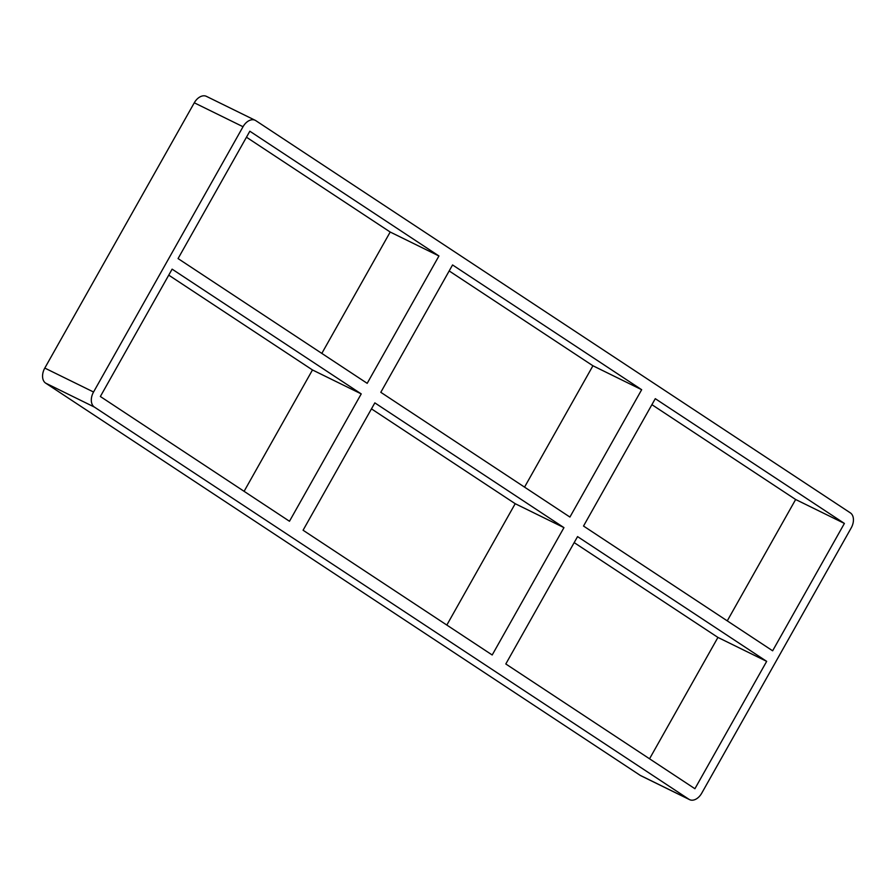 <?xml version="1.0" encoding="UTF-8"?>
<svg xmlns="http://www.w3.org/2000/svg" width="896" height="896" viewBox="0 0 896 896"><rect width="100%" height="100%" fill="white"/><g stroke="black" fill="none" stroke-linecap="round" stroke-linejoin="round"><path stroke-width="1.34" d="M303.072 530.23L374.842 402.875L563.954 527.632L492.195 654.987L303.072 530.23M168.739 275.139L312.48 369.958L361.234 393.904L289.475 521.259L100.352 396.502L172.122 269.147L361.234 393.904M312.48 369.958L244.093 491.333M438.95 255.976L367.192 383.331L178.069 258.574L249.838 131.219L438.95 255.976L390.197 232.03L321.821 353.394M380.8 392.302L452.558 264.947L641.67 389.704L569.912 517.059L380.8 392.302M641.67 389.704L592.928 365.77L449.176 270.939M505.803 663.97L577.562 536.603L766.674 661.36L694.915 788.726L505.803 663.97M583.52 526.042L655.278 398.675L844.402 523.432L772.632 650.798L583.52 526.042M371.459 408.867L515.2 503.698L563.954 527.632M515.2 503.698L446.824 625.061M592.928 365.77L524.541 487.133M390.197 232.03L246.456 137.211M243.029 126.728L93.554 392.011L44.8 368.077L194.286 102.794L243.029 126.728A12.152 8.109 -63.8 0 1 255.192 120.299A12.152 8.109 -63.8 0 1 255.797 120.646L850.349 512.87A12.152 8.109 -63.8 0 1 851.2 527.923L701.714 793.206A12.152 8.109 -63.8 0 1 689.562 799.635A12.152 8.109 -63.8 0 1 688.957 799.288L640.203 775.354A12.152 8.109 116.2 0 0 640.808 775.701L689.562 799.635M640.203 775.354L45.651 383.13L94.394 407.075A12.152 8.109 -63.8 0 1 93.554 392.011M94.394 407.075L688.957 799.288M574.179 542.606L717.931 637.426L766.674 661.36M727.261 620.861L795.648 499.498L844.402 523.432M649.544 758.789L717.931 637.426M44.8 368.077A12.152 8.109 116.2 0 0 45.651 383.13M255.192 120.299L206.438 96.365A12.152 8.109 116.2 0 0 194.286 102.794M795.648 499.498L651.907 404.667"/></g></svg>
